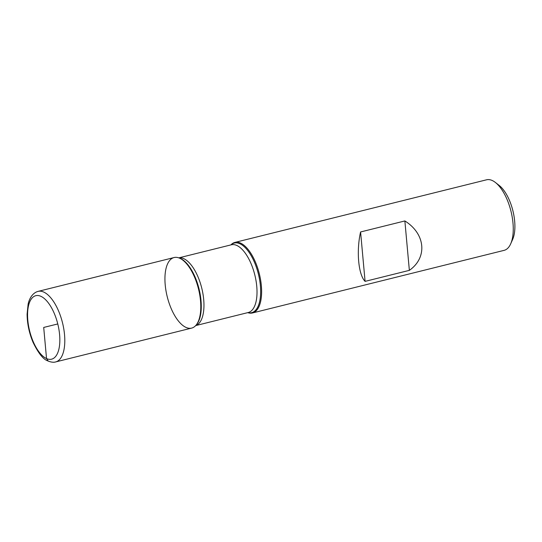 <?xml version="1.0" encoding="UTF-8"?>
<svg xmlns="http://www.w3.org/2000/svg" width="542" height="542" viewBox="0 0 542 542"><rect width="100%" height="100%" fill="white"/><g stroke="black" fill="none" stroke-linecap="round" stroke-linejoin="round"><path stroke-width="0.81" d="M230.885 244.909A36.355 16.104 76 0 1 234.916 242.41A36.355 16.104 76 0 1 240.54 243.094A36.355 16.104 76 0 1 260.567 279.74A36.355 16.104 76 0 1 252.47 312.964A36.355 16.104 76 0 1 247.741 312.646M252.47 312.964L504.107 250.357A36.355 16.104 -104 0 0 510.686 243.825A36.355 16.104 -104 0 0 510.964 211.19A36.355 16.104 -104 0 0 495.429 182.491A36.355 16.104 -104 0 0 492.183 180.486A36.355 16.104 -104 0 0 486.553 179.802L234.916 242.41M409.359 270.356C427.665 257.552 425.504 233.805 404.867 220.946L360.586 231.962C356.229 251.041 358.391 274.787 365.084 281.373L409.359 270.356L404.867 220.946M186.008 327.415A36.355 16.104 -104 0 0 195.737 325.525A36.355 16.104 -104 0 0 198.494 288.933A36.355 16.104 -104 0 0 178.907 257.904A36.355 16.104 -104 0 0 165.29 285.688A36.355 16.104 -104 0 0 186.008 327.415M495.429 182.491L499.209 185.459A31.992 14.173 76 0 1 512.881 210.716A31.992 14.173 76 0 1 512.637 239.435L510.686 243.825M365.084 281.373L360.586 231.962M38.089 291.379L174.084 257.545A36.355 16.104 76 0 1 179.714 258.229A36.355 16.104 76 0 1 199.741 294.868A36.355 16.104 76 0 1 191.638 328.1L55.643 361.934C55.562 361.941 52.77 363.12 47.547 360.789C43.103 359.197 38.286 353.066 33.082 342.402C29.187 333.134 27.195 323.716 27.1 314.15L28.116 304.245C28.943 299.875 31.883 293.032 38.089 291.379A36.355 16.104 76 0 1 43.719 292.063A36.355 16.104 76 0 1 63.746 328.703A36.355 16.104 76 0 1 55.643 361.934M57.777 323.947L43.706 327.443L46.537 358.58L48.231 361.114M230.973 244.889A35.874 15.894 76 0 1 239.862 243.731A35.874 15.894 76 0 1 260.201 283.954A35.874 15.894 76 0 1 247.823 312.626M195.737 325.525L196.285 324.915A35.874 15.894 -104 0 0 199.205 289.604A35.874 15.894 -104 0 0 180.479 258.507A35.874 15.894 -104 0 0 179.687 258.182L178.907 257.904M178.846 257.877A34.898 15.461 76 0 1 183.724 258.642A34.898 15.461 76 0 1 202.843 293.229A34.898 15.461 76 0 1 195.689 325.573M195.662 325.6L248.229 312.524A34.898 15.461 -104 0 0 256.007 280.62A34.898 15.461 -104 0 0 236.779 245.445A34.898 15.461 -104 0 0 231.38 244.788L178.813 257.863M40.874 296.311A32.716 14.498 -104 0 0 31.368 336.833A32.716 14.498 -104 0 0 58.882 349.19A32.716 14.498 -104 0 0 40.874 296.311"/></g></svg>
